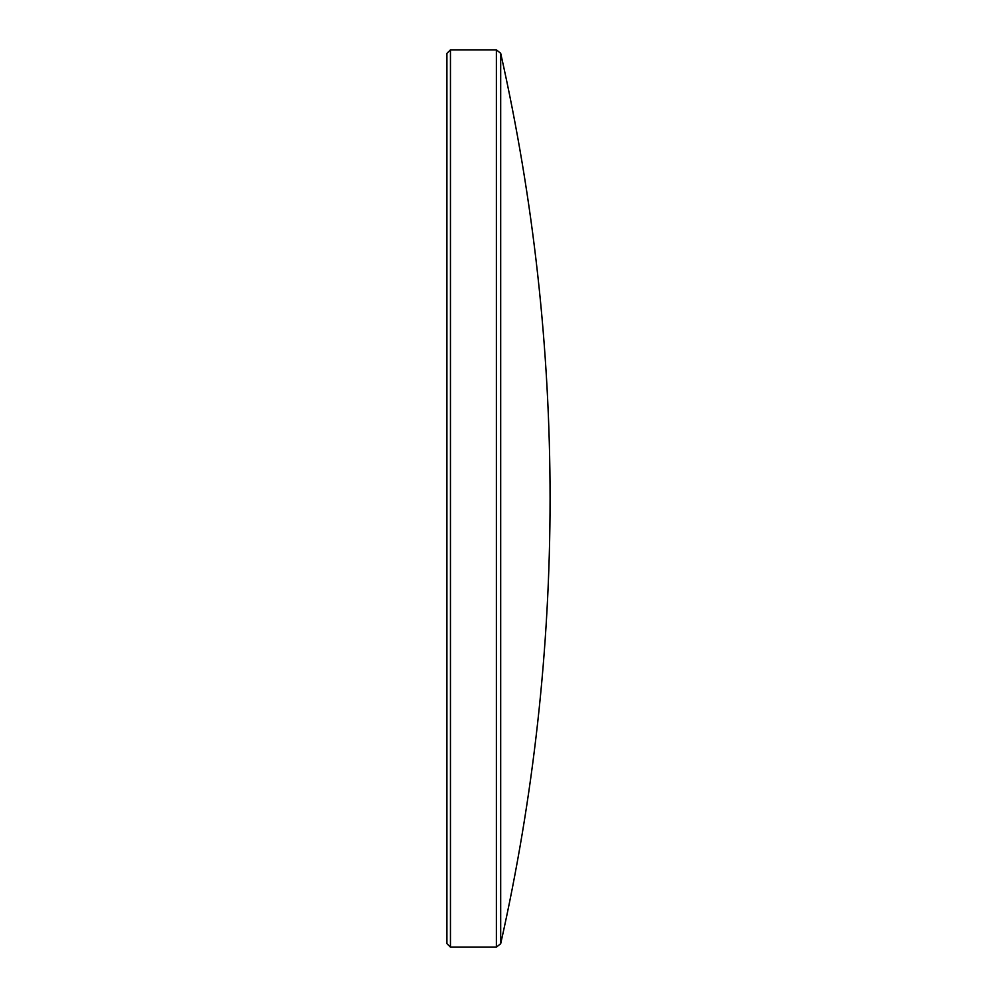 <?xml version="1.0" encoding="UTF-8"?>
<svg xmlns="http://www.w3.org/2000/svg" width="997" height="997" viewBox="0 0 997 997"><rect width="100%" height="100%" fill="white"/><g stroke="black" fill="none" stroke-linecap="round" stroke-linejoin="round"><path stroke-width="1.5" d="M500.693 943.71C533.557 797.126 550.02 648.723 550.082 498.5C550.02 348.277 533.557 199.874 500.693 53.29L500.693 943.71L496.381 947.15L496.381 49.85L450.457 49.85L450.457 947.15L496.381 947.15M450.457 947.15L446.918 943.623L446.918 53.377L450.457 49.85M500.693 53.29L496.381 49.85"/></g></svg>
